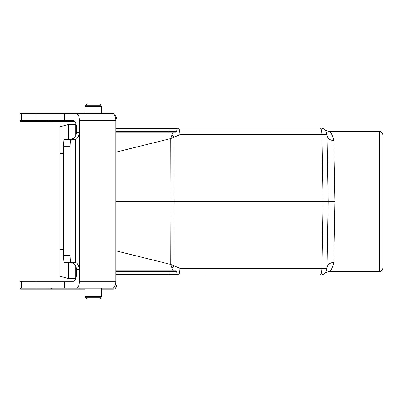 <?xml version="1.0" encoding="UTF-8"?>
<svg xmlns="http://www.w3.org/2000/svg" width="403" height="403" viewBox="0 0 403 403"><rect width="100%" height="100%" fill="white"/><g stroke="black" fill="none" stroke-linecap="round" stroke-linejoin="round"><path stroke-width="0.6" d="M205.721 275.022L194.055 275.022M175.874 271.002A1.028 1.028 0 0 0 175.461 270.917L115.822 270.917L175.461 270.917L176.428 271.592L177.431 274.347L178.232 275.007A9.868 3.179 92.6 0 0 178.393 275.022L115.822 275.022M75.769 127.978L76.399 127.978M382.85 137.211L382.85 268.181L382.85 137.211M173.345 270.917L172.021 268.393L170.721 264.433L179.889 268.302A6.841 1.768 90 0 1 178.232 275.007A1.028 1.028 0 0 0 178.393 275.022M115.822 250.807L170.721 264.433L170.907 201.5L115.822 201.5M172.021 268.393A6.841 1.471 -51.4 0 0 173.945 266.066L174.131 201.5L170.907 201.5L170.721 138.567L115.822 152.193M115.822 127.978L178.393 127.978A9.868 3.179 87.4 0 0 178.232 127.993L177.431 128.653L176.428 131.408L175.461 132.083L115.822 132.083M115.822 131.408L176.428 131.408A1.028 1.028 0 0 1 175.461 132.083L169.124 132.083L169.124 128.653L115.822 128.653M178.312 127.983A9.868 3.179 87.4 0 0 178.232 127.993A1.028 1.028 0 0 1 178.393 127.978L320.133 127.978L178.393 127.978A1.028 1.028 0 0 0 178.232 127.993A6.841 1.768 90 0 1 179.889 134.698L170.721 138.567L172.021 134.607L173.345 132.083M194.055 127.978L205.721 127.978M326.858 133.554L325.775 130.955L326.969 134.698A6.841 6.841 0 0 0 320.133 127.978A6.841 6.841 0 0 1 326.969 134.698L328.138 201.5L323.07 201.5L321.901 134.698L326.969 134.698C324.39 127.978 324.39 127.978 326.969 134.698A6.841 5.949 179 0 0 333.81 140.526C332.183 134.491 330.641 131.449 329.18 131.398C330.626 131.428 332.168 134.471 333.81 140.526L334.979 201.5L328.138 201.5L326.969 134.698L328.138 201.5L326.969 268.302L325.775 272.045L326.858 269.446M327.181 256.212L326.969 268.302C324.39 275.022 324.39 275.022 326.969 268.302L321.901 268.302L323.07 201.5L174.131 201.5L173.945 136.934A6.841 1.471 -128.6 0 0 172.021 134.607M75.769 275.007L76.389 275.007M326.969 268.302A6.841 6.841 0 0 1 320.133 275.022A6.841 6.841 0 0 0 326.969 268.302A6.841 5.949 1 0 1 333.81 262.474C332.183 268.509 330.641 271.551 329.18 271.602C330.626 271.572 332.168 268.529 333.81 262.474L334.979 201.5M175.461 132.083A1.028 1.028 0 0 0 176.428 131.408L177.431 128.653L169.124 128.653L169.124 127.978M175.461 270.917A1.028 1.028 0 0 1 176.428 271.592L177.431 274.347A1.028 1.028 0 0 0 177.768 274.806M115.822 274.347L169.124 274.347L169.124 271.592L176.428 271.592A1.028 1.028 0 0 0 176.212 271.239M60.042 126.759L68.248 124.557L60.042 126.759L60.042 276.241L68.248 278.443L75.769 278.443L75.769 266.287M60.042 276.241L68.248 278.443L68.248 262.484M75.769 135.579L75.769 124.557L68.248 124.557L68.248 139.383M100.916 105.248L101.415 106.457L85.003 106.457L85.507 105.248L100.916 105.248L99.707 104.039L86.716 104.039L85.507 105.248L85.003 106.457L85.003 113.732L97.002 113.732M85.507 297.752L85.003 296.543L101.415 296.543L100.916 297.752L85.507 297.752L86.716 298.961L99.707 298.961L100.916 297.752L101.415 296.543L101.415 288.135M74.545 121.54A6.841 3.239 -90 0 1 74.893 121.58M117.031 275.022L117.031 282.261A6.841 3.239 -90 0 1 114.084 289.072M117.031 127.978L117.031 121.54A6.841 3.239 -90 0 0 114.361 114.81M20.558 288.135L20.558 289.102L85.003 289.102M101.415 289.102L114.084 289.102L114.084 288.135M51.337 288.135L51.337 289.102M67.9 288.135L67.9 289.102M74.862 121.54L20.558 121.54L20.558 120.573M67.9 121.54L67.9 120.573M51.337 121.54L51.337 120.573M70.132 146.218C70.193 142.073 70.52 139.796 71.114 139.383L64.394 139.383A6.841 1.053 90 0 0 63.81 140.536L63.372 146.218L70.132 146.218L70.132 255.648L63.372 255.648L63.372 146.218M71.114 139.383L75.663 139.317C77.225 138.97 78.484 136.713 79.436 132.542L79.436 120.573L115.822 120.573A6.841 3.164 -90 0 0 112.659 113.732L76.273 113.732A6.841 3.164 90 0 1 79.436 120.573M115.822 120.573L115.822 281.294L79.436 281.294L79.436 269.325C78.484 265.154 77.225 262.897 75.663 262.549L71.114 262.484C70.52 262.071 70.193 259.794 70.132 255.648M75.663 262.549L75.663 139.317M63.372 255.648L63.81 261.33A6.841 1.053 90 0 0 64.394 262.484L71.114 262.484M75.437 262.484L70.762 262.484L73.371 263.401A6.841 6.065 -90 0 1 76.399 269.325L79.436 269.325L79.436 132.542L76.399 132.542A6.841 6.065 -90 0 1 73.371 138.466L70.762 139.383M21.702 281.294L21.702 288.135L20.15 288.135L20.15 281.294L73.24 281.294A6.841 3.164 -90 0 0 76.399 274.453L76.399 269.325M76.399 132.542L76.399 127.413A6.841 3.164 -90 0 0 73.24 120.573L20.15 120.573L20.15 113.732L76.273 113.732M79.436 281.294A6.841 3.164 90 0 1 76.273 288.135L112.659 288.135A6.841 3.164 -90 0 0 115.822 281.294M64.545 281.294L64.545 288.135L76.273 288.135M64.545 120.573L64.545 113.732M114.104 114.492L114.104 113.732L101.415 113.732L101.415 106.457M35.927 120.573L35.927 113.732M81.844 288.135L97.002 288.135M21.702 288.135L64.545 288.135M35.927 281.294L35.927 288.135M102.513 288.135L114.104 288.135L114.104 287.379M179.889 268.302L321.901 268.302A6.841 1.768 90 0 1 320.133 275.022M320.133 127.978A6.841 1.768 90 0 1 321.901 134.698L179.889 134.698M324.737 273.239L324.702 273.269C324.35 272.972 325.841 272.418 329.18 271.602L379.43 271.602L379.43 131.398L329.18 131.398C325.841 130.582 324.35 130.028 324.702 129.731L324.737 129.761M169.124 270.917L169.124 271.592L115.822 271.592M169.124 275.022L169.124 274.347L177.431 274.347M60.042 249.376L63.372 249.376M60.042 153.624L63.372 153.624M21.702 120.573L21.702 113.732M324.949 273.048L324.657 273.31M379.43 271.602C381.001 271.869 382.145 270.73 382.85 268.181M379.43 131.398C381.001 131.131 382.145 132.27 382.85 134.819M85.003 288.135L85.003 296.543M47.917 288.135L47.917 289.102M79.89 288.135L79.89 289.102M47.917 121.54L47.917 120.573"/></g></svg>
